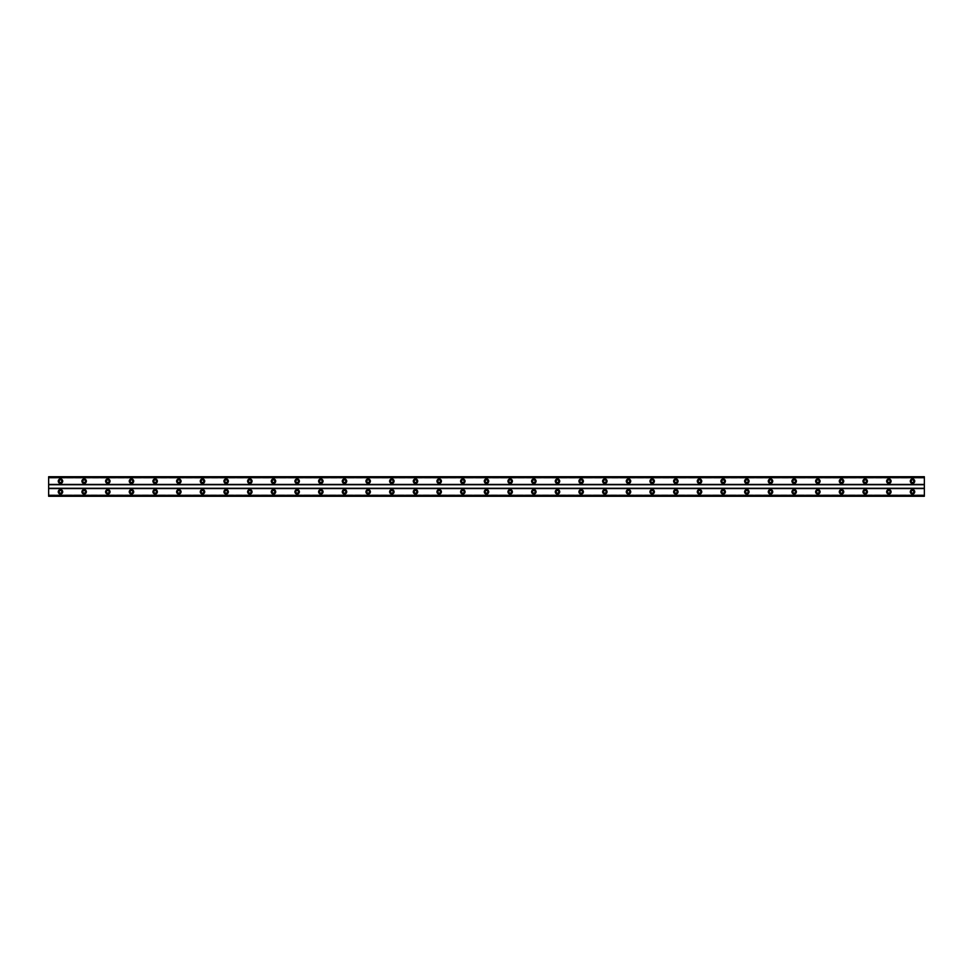 <?xml version="1.0" encoding="UTF-8"?>
<svg xmlns="http://www.w3.org/2000/svg" width="973" height="973" viewBox="0 0 973 973"><rect width="100%" height="100%" fill="white"/><g stroke="black" fill="none" stroke-linecap="round" stroke-linejoin="round"><path stroke-width="0.73" stroke-dasharray="4.87 3.65" d="M60.484 493.153A1.326 1.326 0 0 1 59.158 491.827A1.326 1.326 0 0 1 60.484 490.489A1.326 1.326 0 0 1 61.81 491.827A1.326 1.326 0 0 1 60.484 493.153M912.516 493.153A1.326 1.326 0 0 1 911.19 491.827A1.326 1.326 0 0 1 912.516 490.489A1.326 1.326 0 0 1 913.842 491.827A1.326 1.326 0 0 1 912.516 493.153M888.848 493.153A1.326 1.326 0 0 1 887.522 491.827A1.326 1.326 0 0 1 888.848 490.489A1.326 1.326 0 0 1 890.186 491.827A1.326 1.326 0 0 1 888.848 493.153M865.179 493.153A1.326 1.326 0 0 1 863.854 491.827A1.326 1.326 0 0 1 865.179 490.489A1.326 1.326 0 0 1 866.517 491.827A1.326 1.326 0 0 1 865.179 493.153M841.511 493.153A1.326 1.326 0 0 1 840.185 491.827A1.326 1.326 0 0 1 841.511 490.489A1.326 1.326 0 0 1 842.849 491.827A1.326 1.326 0 0 1 841.511 493.153M817.843 493.153A1.326 1.326 0 0 1 816.517 491.827A1.326 1.326 0 0 1 817.843 490.489A1.326 1.326 0 0 1 819.181 491.827A1.326 1.326 0 0 1 817.843 493.153M794.175 493.153A1.326 1.326 0 0 1 792.849 491.827A1.326 1.326 0 0 1 794.175 490.489A1.326 1.326 0 0 1 795.513 491.827A1.326 1.326 0 0 1 794.175 493.153M770.507 493.153A1.326 1.326 0 0 1 769.181 491.827A1.326 1.326 0 0 1 770.507 490.489A1.326 1.326 0 0 1 771.844 491.827A1.326 1.326 0 0 1 770.507 493.153M746.838 493.153A1.326 1.326 0 0 1 745.513 491.827A1.326 1.326 0 0 1 746.838 490.489A1.326 1.326 0 0 1 748.176 491.827A1.326 1.326 0 0 1 746.838 493.153M723.17 493.153A1.326 1.326 0 0 1 721.844 491.827A1.326 1.326 0 0 1 723.17 490.489A1.326 1.326 0 0 1 724.508 491.827A1.326 1.326 0 0 1 723.17 493.153M699.514 493.153A1.326 1.326 0 0 1 698.176 491.827A1.326 1.326 0 0 1 699.514 490.489A1.326 1.326 0 0 1 700.84 491.827A1.326 1.326 0 0 1 699.514 493.153M675.846 493.153A1.326 1.326 0 0 1 674.508 491.827A1.326 1.326 0 0 1 675.846 490.489A1.326 1.326 0 0 1 677.172 491.827A1.326 1.326 0 0 1 675.846 493.153M652.178 493.153A1.326 1.326 0 0 1 650.84 491.827A1.326 1.326 0 0 1 652.178 490.489A1.326 1.326 0 0 1 653.503 491.827A1.326 1.326 0 0 1 652.178 493.153M628.509 493.153A1.326 1.326 0 0 1 627.171 491.827A1.326 1.326 0 0 1 628.509 490.489A1.326 1.326 0 0 1 629.835 491.827A1.326 1.326 0 0 1 628.509 493.153M604.841 493.153A1.326 1.326 0 0 1 603.503 491.827A1.326 1.326 0 0 1 604.841 490.489A1.326 1.326 0 0 1 606.167 491.827A1.326 1.326 0 0 1 604.841 493.153M581.173 493.153A1.326 1.326 0 0 1 579.835 491.827A1.326 1.326 0 0 1 581.173 490.489A1.326 1.326 0 0 1 582.499 491.827A1.326 1.326 0 0 1 581.173 493.153M557.505 493.153A1.326 1.326 0 0 1 556.167 491.827A1.326 1.326 0 0 1 557.505 490.489A1.326 1.326 0 0 1 558.83 491.827A1.326 1.326 0 0 1 557.505 493.153M533.836 493.153A1.326 1.326 0 0 1 532.499 491.827A1.326 1.326 0 0 1 533.836 490.489A1.326 1.326 0 0 1 535.162 491.827A1.326 1.326 0 0 1 533.836 493.153M510.168 493.153A1.326 1.326 0 0 1 508.83 491.827A1.326 1.326 0 0 1 510.168 490.489A1.326 1.326 0 0 1 511.494 491.827A1.326 1.326 0 0 1 510.168 493.153M486.5 493.153A1.326 1.326 0 0 1 485.174 491.827A1.326 1.326 0 0 1 486.5 490.489A1.326 1.326 0 0 1 487.826 491.827A1.326 1.326 0 0 1 486.5 493.153M462.832 493.153A1.326 1.326 0 0 1 461.506 491.827A1.326 1.326 0 0 1 462.832 490.489A1.326 1.326 0 0 1 464.17 491.827A1.326 1.326 0 0 1 462.832 493.153M439.164 493.153A1.326 1.326 0 0 1 437.838 491.827A1.326 1.326 0 0 1 439.164 490.489A1.326 1.326 0 0 1 440.501 491.827A1.326 1.326 0 0 1 439.164 493.153M415.495 493.153A1.326 1.326 0 0 1 414.17 491.827A1.326 1.326 0 0 1 415.495 490.489A1.326 1.326 0 0 1 416.833 491.827A1.326 1.326 0 0 1 415.495 493.153M391.827 493.153A1.326 1.326 0 0 1 390.501 491.827A1.326 1.326 0 0 1 391.827 490.489A1.326 1.326 0 0 1 393.165 491.827A1.326 1.326 0 0 1 391.827 493.153M368.159 493.153A1.326 1.326 0 0 1 366.833 491.827A1.326 1.326 0 0 1 368.159 490.489A1.326 1.326 0 0 1 369.497 491.827A1.326 1.326 0 0 1 368.159 493.153M344.491 493.153A1.326 1.326 0 0 1 343.165 491.827A1.326 1.326 0 0 1 344.491 490.489A1.326 1.326 0 0 1 345.829 491.827A1.326 1.326 0 0 1 344.491 493.153M320.822 493.153A1.326 1.326 0 0 1 319.497 491.827A1.326 1.326 0 0 1 320.822 490.489A1.326 1.326 0 0 1 322.16 491.827A1.326 1.326 0 0 1 320.822 493.153M297.154 493.153A1.326 1.326 0 0 1 295.828 491.827A1.326 1.326 0 0 1 297.154 490.489A1.326 1.326 0 0 1 298.492 491.827A1.326 1.326 0 0 1 297.154 493.153M273.486 493.153A1.326 1.326 0 0 1 272.16 491.827A1.326 1.326 0 0 1 273.486 490.489A1.326 1.326 0 0 1 274.824 491.827A1.326 1.326 0 0 1 273.486 493.153M249.83 493.153A1.326 1.326 0 0 1 248.492 491.827A1.326 1.326 0 0 1 249.83 490.489A1.326 1.326 0 0 1 251.156 491.827A1.326 1.326 0 0 1 249.83 493.153M226.162 493.153A1.326 1.326 0 0 1 224.824 491.827A1.326 1.326 0 0 1 226.162 490.489A1.326 1.326 0 0 1 227.487 491.827A1.326 1.326 0 0 1 226.162 493.153M202.493 493.153A1.326 1.326 0 0 1 201.156 491.827A1.326 1.326 0 0 1 202.493 490.489A1.326 1.326 0 0 1 203.819 491.827A1.326 1.326 0 0 1 202.493 493.153M178.825 493.153A1.326 1.326 0 0 1 177.487 491.827A1.326 1.326 0 0 1 178.825 490.489A1.326 1.326 0 0 1 180.151 491.827A1.326 1.326 0 0 1 178.825 493.153M155.157 493.153A1.326 1.326 0 0 1 153.819 491.827A1.326 1.326 0 0 1 155.157 490.489A1.326 1.326 0 0 1 156.483 491.827A1.326 1.326 0 0 1 155.157 493.153M131.489 493.153A1.326 1.326 0 0 1 130.151 491.827A1.326 1.326 0 0 1 131.489 490.489A1.326 1.326 0 0 1 132.815 491.827A1.326 1.326 0 0 1 131.489 493.153M107.821 493.153A1.326 1.326 0 0 1 106.483 491.827A1.326 1.326 0 0 1 107.821 490.489A1.326 1.326 0 0 1 109.146 491.827A1.326 1.326 0 0 1 107.821 493.153M84.152 493.153A1.326 1.326 0 0 1 82.814 491.827A1.326 1.326 0 0 1 84.152 490.489A1.326 1.326 0 0 1 85.478 491.827A1.326 1.326 0 0 1 84.152 493.153M60.484 489.601A2.214 2.214 0 0 0 58.271 491.827A2.214 2.214 0 0 0 60.484 494.041A2.214 2.214 0 0 0 62.698 491.827A2.214 2.214 0 0 0 60.484 489.601M912.516 489.601A2.214 2.214 0 0 0 910.302 491.827A2.214 2.214 0 0 0 912.516 494.041A2.214 2.214 0 0 0 914.729 491.827A2.214 2.214 0 0 0 912.516 489.601M888.848 489.601A2.214 2.214 0 0 0 886.634 491.827A2.214 2.214 0 0 0 888.848 494.041A2.214 2.214 0 0 0 891.073 491.827A2.214 2.214 0 0 0 888.848 489.601M865.179 489.601A2.214 2.214 0 0 0 862.966 491.827A2.214 2.214 0 0 0 865.179 494.041A2.214 2.214 0 0 0 867.405 491.827A2.214 2.214 0 0 0 865.179 489.601M841.511 489.601A2.214 2.214 0 0 0 839.298 491.827A2.214 2.214 0 0 0 841.511 494.041A2.214 2.214 0 0 0 843.737 491.827A2.214 2.214 0 0 0 841.511 489.601M817.843 489.601A2.214 2.214 0 0 0 815.629 491.827A2.214 2.214 0 0 0 817.843 494.041A2.214 2.214 0 0 0 820.069 491.827A2.214 2.214 0 0 0 817.843 489.601M794.175 489.601A2.214 2.214 0 0 0 791.961 491.827A2.214 2.214 0 0 0 794.175 494.041A2.214 2.214 0 0 0 796.4 491.827A2.214 2.214 0 0 0 794.175 489.601M770.507 489.601A2.214 2.214 0 0 0 768.293 491.827A2.214 2.214 0 0 0 770.507 494.041A2.214 2.214 0 0 0 772.732 491.827A2.214 2.214 0 0 0 770.507 489.601M746.838 489.601A2.214 2.214 0 0 0 744.625 491.827A2.214 2.214 0 0 0 746.838 494.041A2.214 2.214 0 0 0 749.064 491.827A2.214 2.214 0 0 0 746.838 489.601M723.17 489.601A2.214 2.214 0 0 0 720.957 491.827A2.214 2.214 0 0 0 723.17 494.041A2.214 2.214 0 0 0 725.396 491.827A2.214 2.214 0 0 0 723.17 489.601M699.514 489.601A2.214 2.214 0 0 0 697.288 491.827A2.214 2.214 0 0 0 699.514 494.041A2.214 2.214 0 0 0 701.728 491.827A2.214 2.214 0 0 0 699.514 489.601M675.846 489.601A2.214 2.214 0 0 0 673.62 491.827A2.214 2.214 0 0 0 675.846 494.041A2.214 2.214 0 0 0 678.059 491.827A2.214 2.214 0 0 0 675.846 489.601M652.178 489.601A2.214 2.214 0 0 0 649.952 491.827A2.214 2.214 0 0 0 652.178 494.041A2.214 2.214 0 0 0 654.391 491.827A2.214 2.214 0 0 0 652.178 489.601M628.509 489.601A2.214 2.214 0 0 0 626.284 491.827A2.214 2.214 0 0 0 628.509 494.041A2.214 2.214 0 0 0 630.723 491.827A2.214 2.214 0 0 0 628.509 489.601M604.841 489.601A2.214 2.214 0 0 0 602.615 491.827A2.214 2.214 0 0 0 604.841 494.041A2.214 2.214 0 0 0 607.055 491.827A2.214 2.214 0 0 0 604.841 489.601M581.173 489.601A2.214 2.214 0 0 0 578.947 491.827A2.214 2.214 0 0 0 581.173 494.041A2.214 2.214 0 0 0 583.386 491.827A2.214 2.214 0 0 0 581.173 489.601M557.505 489.601A2.214 2.214 0 0 0 555.279 491.827A2.214 2.214 0 0 0 557.505 494.041A2.214 2.214 0 0 0 559.718 491.827A2.214 2.214 0 0 0 557.505 489.601M533.836 489.601A2.214 2.214 0 0 0 531.611 491.827A2.214 2.214 0 0 0 533.836 494.041A2.214 2.214 0 0 0 536.05 491.827A2.214 2.214 0 0 0 533.836 489.601M510.168 489.601A2.214 2.214 0 0 0 507.955 491.827A2.214 2.214 0 0 0 510.168 494.041A2.214 2.214 0 0 0 512.382 491.827A2.214 2.214 0 0 0 510.168 489.601M486.5 489.601A2.214 2.214 0 0 0 484.286 491.827A2.214 2.214 0 0 0 486.5 494.041A2.214 2.214 0 0 0 488.714 491.827A2.214 2.214 0 0 0 486.5 489.601M462.832 489.601A2.214 2.214 0 0 0 460.618 491.827A2.214 2.214 0 0 0 462.832 494.041A2.214 2.214 0 0 0 465.045 491.827A2.214 2.214 0 0 0 462.832 489.601M439.164 489.601A2.214 2.214 0 0 0 436.95 491.827A2.214 2.214 0 0 0 439.164 494.041A2.214 2.214 0 0 0 441.389 491.827A2.214 2.214 0 0 0 439.164 489.601M415.495 489.601A2.214 2.214 0 0 0 413.282 491.827A2.214 2.214 0 0 0 415.495 494.041A2.214 2.214 0 0 0 417.721 491.827A2.214 2.214 0 0 0 415.495 489.601M391.827 489.601A2.214 2.214 0 0 0 389.614 491.827A2.214 2.214 0 0 0 391.827 494.041A2.214 2.214 0 0 0 394.053 491.827A2.214 2.214 0 0 0 391.827 489.601M368.159 489.601A2.214 2.214 0 0 0 365.945 491.827A2.214 2.214 0 0 0 368.159 494.041A2.214 2.214 0 0 0 370.385 491.827A2.214 2.214 0 0 0 368.159 489.601M344.491 489.601A2.214 2.214 0 0 0 342.277 491.827A2.214 2.214 0 0 0 344.491 494.041A2.214 2.214 0 0 0 346.716 491.827A2.214 2.214 0 0 0 344.491 489.601M320.822 489.601A2.214 2.214 0 0 0 318.609 491.827A2.214 2.214 0 0 0 320.822 494.041A2.214 2.214 0 0 0 323.048 491.827A2.214 2.214 0 0 0 320.822 489.601M297.154 489.601A2.214 2.214 0 0 0 294.941 491.827A2.214 2.214 0 0 0 297.154 494.041A2.214 2.214 0 0 0 299.38 491.827A2.214 2.214 0 0 0 297.154 489.601M273.486 489.601A2.214 2.214 0 0 0 271.272 491.827A2.214 2.214 0 0 0 273.486 494.041A2.214 2.214 0 0 0 275.712 491.827A2.214 2.214 0 0 0 273.486 489.601M249.83 489.601A2.214 2.214 0 0 0 247.604 491.827A2.214 2.214 0 0 0 249.83 494.041A2.214 2.214 0 0 0 252.043 491.827A2.214 2.214 0 0 0 249.83 489.601M226.162 489.601A2.214 2.214 0 0 0 223.936 491.827A2.214 2.214 0 0 0 226.162 494.041A2.214 2.214 0 0 0 228.375 491.827A2.214 2.214 0 0 0 226.162 489.601M202.493 489.601A2.214 2.214 0 0 0 200.268 491.827A2.214 2.214 0 0 0 202.493 494.041A2.214 2.214 0 0 0 204.707 491.827A2.214 2.214 0 0 0 202.493 489.601M178.825 489.601A2.214 2.214 0 0 0 176.6 491.827A2.214 2.214 0 0 0 178.825 494.041A2.214 2.214 0 0 0 181.039 491.827A2.214 2.214 0 0 0 178.825 489.601M155.157 489.601A2.214 2.214 0 0 0 152.931 491.827A2.214 2.214 0 0 0 155.157 494.041A2.214 2.214 0 0 0 157.371 491.827A2.214 2.214 0 0 0 155.157 489.601M131.489 489.601A2.214 2.214 0 0 0 129.263 491.827A2.214 2.214 0 0 0 131.489 494.041A2.214 2.214 0 0 0 133.702 491.827A2.214 2.214 0 0 0 131.489 489.601M107.821 489.601A2.214 2.214 0 0 0 105.595 491.827A2.214 2.214 0 0 0 107.821 494.041A2.214 2.214 0 0 0 110.034 491.827A2.214 2.214 0 0 0 107.821 489.601M84.152 489.601A2.214 2.214 0 0 0 81.927 491.827A2.214 2.214 0 0 0 84.152 494.041A2.214 2.214 0 0 0 86.366 491.827A2.214 2.214 0 0 0 84.152 489.601M60.484 478.959A2.214 2.214 0 0 0 58.271 481.173A2.214 2.214 0 0 0 60.484 483.399A2.214 2.214 0 0 0 62.698 481.173A2.214 2.214 0 0 0 60.484 478.959M912.516 478.959A2.214 2.214 0 0 0 910.302 481.173A2.214 2.214 0 0 0 912.516 483.399A2.214 2.214 0 0 0 914.729 481.173A2.214 2.214 0 0 0 912.516 478.959M888.848 478.959A2.214 2.214 0 0 0 886.634 481.173A2.214 2.214 0 0 0 888.848 483.399A2.214 2.214 0 0 0 891.073 481.173A2.214 2.214 0 0 0 888.848 478.959M865.179 478.959A2.214 2.214 0 0 0 862.966 481.173A2.214 2.214 0 0 0 865.179 483.399A2.214 2.214 0 0 0 867.405 481.173A2.214 2.214 0 0 0 865.179 478.959M841.511 478.959A2.214 2.214 0 0 0 839.298 481.173A2.214 2.214 0 0 0 841.511 483.399A2.214 2.214 0 0 0 843.737 481.173A2.214 2.214 0 0 0 841.511 478.959M817.843 478.959A2.214 2.214 0 0 0 815.629 481.173A2.214 2.214 0 0 0 817.843 483.399A2.214 2.214 0 0 0 820.069 481.173A2.214 2.214 0 0 0 817.843 478.959M794.175 478.959A2.214 2.214 0 0 0 791.961 481.173A2.214 2.214 0 0 0 794.175 483.399A2.214 2.214 0 0 0 796.4 481.173A2.214 2.214 0 0 0 794.175 478.959M770.507 478.959A2.214 2.214 0 0 0 768.293 481.173A2.214 2.214 0 0 0 770.507 483.399A2.214 2.214 0 0 0 772.732 481.173A2.214 2.214 0 0 0 770.507 478.959M746.838 478.959A2.214 2.214 0 0 0 744.625 481.173A2.214 2.214 0 0 0 746.838 483.399A2.214 2.214 0 0 0 749.064 481.173A2.214 2.214 0 0 0 746.838 478.959M723.17 478.959A2.214 2.214 0 0 0 720.957 481.173A2.214 2.214 0 0 0 723.17 483.399A2.214 2.214 0 0 0 725.396 481.173A2.214 2.214 0 0 0 723.17 478.959M699.514 478.959A2.214 2.214 0 0 0 697.288 481.173A2.214 2.214 0 0 0 699.514 483.399A2.214 2.214 0 0 0 701.728 481.173A2.214 2.214 0 0 0 699.514 478.959M675.846 478.959A2.214 2.214 0 0 0 673.62 481.173A2.214 2.214 0 0 0 675.846 483.399A2.214 2.214 0 0 0 678.059 481.173A2.214 2.214 0 0 0 675.846 478.959M652.178 478.959A2.214 2.214 0 0 0 649.952 481.173A2.214 2.214 0 0 0 652.178 483.399A2.214 2.214 0 0 0 654.391 481.173A2.214 2.214 0 0 0 652.178 478.959M628.509 478.959A2.214 2.214 0 0 0 626.284 481.173A2.214 2.214 0 0 0 628.509 483.399A2.214 2.214 0 0 0 630.723 481.173A2.214 2.214 0 0 0 628.509 478.959M604.841 478.959A2.214 2.214 0 0 0 602.615 481.173A2.214 2.214 0 0 0 604.841 483.399A2.214 2.214 0 0 0 607.055 481.173A2.214 2.214 0 0 0 604.841 478.959M581.173 478.959A2.214 2.214 0 0 0 578.947 481.173A2.214 2.214 0 0 0 581.173 483.399A2.214 2.214 0 0 0 583.386 481.173A2.214 2.214 0 0 0 581.173 478.959M557.505 478.959A2.214 2.214 0 0 0 555.279 481.173A2.214 2.214 0 0 0 557.505 483.399A2.214 2.214 0 0 0 559.718 481.173A2.214 2.214 0 0 0 557.505 478.959M533.836 478.959A2.214 2.214 0 0 0 531.611 481.173A2.214 2.214 0 0 0 533.836 483.399A2.214 2.214 0 0 0 536.05 481.173A2.214 2.214 0 0 0 533.836 478.959M510.168 478.959A2.214 2.214 0 0 0 507.955 481.173A2.214 2.214 0 0 0 510.168 483.399A2.214 2.214 0 0 0 512.382 481.173A2.214 2.214 0 0 0 510.168 478.959M486.5 478.959A2.214 2.214 0 0 0 484.286 481.173A2.214 2.214 0 0 0 486.5 483.399A2.214 2.214 0 0 0 488.714 481.173A2.214 2.214 0 0 0 486.5 478.959M462.832 478.959A2.214 2.214 0 0 0 460.618 481.173A2.214 2.214 0 0 0 462.832 483.399A2.214 2.214 0 0 0 465.045 481.173A2.214 2.214 0 0 0 462.832 478.959M439.164 478.959A2.214 2.214 0 0 0 436.95 481.173A2.214 2.214 0 0 0 439.164 483.399A2.214 2.214 0 0 0 441.389 481.173A2.214 2.214 0 0 0 439.164 478.959M415.495 478.959A2.214 2.214 0 0 0 413.282 481.173A2.214 2.214 0 0 0 415.495 483.399A2.214 2.214 0 0 0 417.721 481.173A2.214 2.214 0 0 0 415.495 478.959M391.827 478.959A2.214 2.214 0 0 0 389.614 481.173A2.214 2.214 0 0 0 391.827 483.399A2.214 2.214 0 0 0 394.053 481.173A2.214 2.214 0 0 0 391.827 478.959M368.159 478.959A2.214 2.214 0 0 0 365.945 481.173A2.214 2.214 0 0 0 368.159 483.399A2.214 2.214 0 0 0 370.385 481.173A2.214 2.214 0 0 0 368.159 478.959M344.491 478.959A2.214 2.214 0 0 0 342.277 481.173A2.214 2.214 0 0 0 344.491 483.399A2.214 2.214 0 0 0 346.716 481.173A2.214 2.214 0 0 0 344.491 478.959M320.822 478.959A2.214 2.214 0 0 0 318.609 481.173A2.214 2.214 0 0 0 320.822 483.399A2.214 2.214 0 0 0 323.048 481.173A2.214 2.214 0 0 0 320.822 478.959M297.154 478.959A2.214 2.214 0 0 0 294.941 481.173A2.214 2.214 0 0 0 297.154 483.399A2.214 2.214 0 0 0 299.38 481.173A2.214 2.214 0 0 0 297.154 478.959M273.486 478.959A2.214 2.214 0 0 0 271.272 481.173A2.214 2.214 0 0 0 273.486 483.399A2.214 2.214 0 0 0 275.712 481.173A2.214 2.214 0 0 0 273.486 478.959M249.83 478.959A2.214 2.214 0 0 0 247.604 481.173A2.214 2.214 0 0 0 249.83 483.399A2.214 2.214 0 0 0 252.043 481.173A2.214 2.214 0 0 0 249.83 478.959M226.162 478.959A2.214 2.214 0 0 0 223.936 481.173A2.214 2.214 0 0 0 226.162 483.399A2.214 2.214 0 0 0 228.375 481.173A2.214 2.214 0 0 0 226.162 478.959M202.493 478.959A2.214 2.214 0 0 0 200.268 481.173A2.214 2.214 0 0 0 202.493 483.399A2.214 2.214 0 0 0 204.707 481.173A2.214 2.214 0 0 0 202.493 478.959M178.825 478.959A2.214 2.214 0 0 0 176.6 481.173A2.214 2.214 0 0 0 178.825 483.399A2.214 2.214 0 0 0 181.039 481.173A2.214 2.214 0 0 0 178.825 478.959M155.157 478.959A2.214 2.214 0 0 0 152.931 481.173A2.214 2.214 0 0 0 155.157 483.399A2.214 2.214 0 0 0 157.371 481.173A2.214 2.214 0 0 0 155.157 478.959M131.489 478.959A2.214 2.214 0 0 0 129.263 481.173A2.214 2.214 0 0 0 131.489 483.399A2.214 2.214 0 0 0 133.702 481.173A2.214 2.214 0 0 0 131.489 478.959M107.821 478.959A2.214 2.214 0 0 0 105.595 481.173A2.214 2.214 0 0 0 107.821 483.399A2.214 2.214 0 0 0 110.034 481.173A2.214 2.214 0 0 0 107.821 478.959M84.152 478.959A2.214 2.214 0 0 0 81.927 481.173A2.214 2.214 0 0 0 84.152 483.399A2.214 2.214 0 0 0 86.366 481.173A2.214 2.214 0 0 0 84.152 478.959M60.484 482.511A1.326 1.326 0 0 1 59.158 481.173A1.326 1.326 0 0 1 60.484 479.847A1.326 1.326 0 0 1 61.81 481.173A1.326 1.326 0 0 1 60.484 482.511M912.516 482.511A1.326 1.326 0 0 1 911.19 481.173A1.326 1.326 0 0 1 912.516 479.847A1.326 1.326 0 0 1 913.842 481.173A1.326 1.326 0 0 1 912.516 482.511M888.848 482.511A1.326 1.326 0 0 1 887.522 481.173A1.326 1.326 0 0 1 888.848 479.847A1.326 1.326 0 0 1 890.186 481.173A1.326 1.326 0 0 1 888.848 482.511M865.179 482.511A1.326 1.326 0 0 1 863.854 481.173A1.326 1.326 0 0 1 865.179 479.847A1.326 1.326 0 0 1 866.517 481.173A1.326 1.326 0 0 1 865.179 482.511M841.511 482.511A1.326 1.326 0 0 1 840.185 481.173A1.326 1.326 0 0 1 841.511 479.847A1.326 1.326 0 0 1 842.849 481.173A1.326 1.326 0 0 1 841.511 482.511M817.843 482.511A1.326 1.326 0 0 1 816.517 481.173A1.326 1.326 0 0 1 817.843 479.847A1.326 1.326 0 0 1 819.181 481.173A1.326 1.326 0 0 1 817.843 482.511M794.175 482.511A1.326 1.326 0 0 1 792.849 481.173A1.326 1.326 0 0 1 794.175 479.847A1.326 1.326 0 0 1 795.513 481.173A1.326 1.326 0 0 1 794.175 482.511M770.507 482.511A1.326 1.326 0 0 1 769.181 481.173A1.326 1.326 0 0 1 770.507 479.847A1.326 1.326 0 0 1 771.844 481.173A1.326 1.326 0 0 1 770.507 482.511M746.838 482.511A1.326 1.326 0 0 1 745.513 481.173A1.326 1.326 0 0 1 746.838 479.847A1.326 1.326 0 0 1 748.176 481.173A1.326 1.326 0 0 1 746.838 482.511M723.17 482.511A1.326 1.326 0 0 1 721.844 481.173A1.326 1.326 0 0 1 723.17 479.847A1.326 1.326 0 0 1 724.508 481.173A1.326 1.326 0 0 1 723.17 482.511M699.514 482.511A1.326 1.326 0 0 1 698.176 481.173A1.326 1.326 0 0 1 699.514 479.847A1.326 1.326 0 0 1 700.84 481.173A1.326 1.326 0 0 1 699.514 482.511M675.846 482.511A1.326 1.326 0 0 1 674.508 481.173A1.326 1.326 0 0 1 675.846 479.847A1.326 1.326 0 0 1 677.172 481.173A1.326 1.326 0 0 1 675.846 482.511M652.178 482.511A1.326 1.326 0 0 1 650.84 481.173A1.326 1.326 0 0 1 652.178 479.847A1.326 1.326 0 0 1 653.503 481.173A1.326 1.326 0 0 1 652.178 482.511M628.509 482.511A1.326 1.326 0 0 1 627.171 481.173A1.326 1.326 0 0 1 628.509 479.847A1.326 1.326 0 0 1 629.835 481.173A1.326 1.326 0 0 1 628.509 482.511M604.841 482.511A1.326 1.326 0 0 1 603.503 481.173A1.326 1.326 0 0 1 604.841 479.847A1.326 1.326 0 0 1 606.167 481.173A1.326 1.326 0 0 1 604.841 482.511M581.173 482.511A1.326 1.326 0 0 1 579.835 481.173A1.326 1.326 0 0 1 581.173 479.847A1.326 1.326 0 0 1 582.499 481.173A1.326 1.326 0 0 1 581.173 482.511M557.505 482.511A1.326 1.326 0 0 1 556.167 481.173A1.326 1.326 0 0 1 557.505 479.847A1.326 1.326 0 0 1 558.83 481.173A1.326 1.326 0 0 1 557.505 482.511M533.836 482.511A1.326 1.326 0 0 1 532.499 481.173A1.326 1.326 0 0 1 533.836 479.847A1.326 1.326 0 0 1 535.162 481.173A1.326 1.326 0 0 1 533.836 482.511M510.168 482.511A1.326 1.326 0 0 1 508.83 481.173A1.326 1.326 0 0 1 510.168 479.847A1.326 1.326 0 0 1 511.494 481.173A1.326 1.326 0 0 1 510.168 482.511M486.5 482.511A1.326 1.326 0 0 1 485.174 481.173A1.326 1.326 0 0 1 486.5 479.847A1.326 1.326 0 0 1 487.826 481.173A1.326 1.326 0 0 1 486.5 482.511M462.832 482.511A1.326 1.326 0 0 1 461.506 481.173A1.326 1.326 0 0 1 462.832 479.847A1.326 1.326 0 0 1 464.17 481.173A1.326 1.326 0 0 1 462.832 482.511M439.164 482.511A1.326 1.326 0 0 1 437.838 481.173A1.326 1.326 0 0 1 439.164 479.847A1.326 1.326 0 0 1 440.501 481.173A1.326 1.326 0 0 1 439.164 482.511M415.495 482.511A1.326 1.326 0 0 1 414.17 481.173A1.326 1.326 0 0 1 415.495 479.847A1.326 1.326 0 0 1 416.833 481.173A1.326 1.326 0 0 1 415.495 482.511M391.827 482.511A1.326 1.326 0 0 1 390.501 481.173A1.326 1.326 0 0 1 391.827 479.847A1.326 1.326 0 0 1 393.165 481.173A1.326 1.326 0 0 1 391.827 482.511M368.159 482.511A1.326 1.326 0 0 1 366.833 481.173A1.326 1.326 0 0 1 368.159 479.847A1.326 1.326 0 0 1 369.497 481.173A1.326 1.326 0 0 1 368.159 482.511M344.491 482.511A1.326 1.326 0 0 1 343.165 481.173A1.326 1.326 0 0 1 344.491 479.847A1.326 1.326 0 0 1 345.829 481.173A1.326 1.326 0 0 1 344.491 482.511M320.822 482.511A1.326 1.326 0 0 1 319.497 481.173A1.326 1.326 0 0 1 320.822 479.847A1.326 1.326 0 0 1 322.16 481.173A1.326 1.326 0 0 1 320.822 482.511M297.154 482.511A1.326 1.326 0 0 1 295.828 481.173A1.326 1.326 0 0 1 297.154 479.847A1.326 1.326 0 0 1 298.492 481.173A1.326 1.326 0 0 1 297.154 482.511M273.486 482.511A1.326 1.326 0 0 1 272.16 481.173A1.326 1.326 0 0 1 273.486 479.847A1.326 1.326 0 0 1 274.824 481.173A1.326 1.326 0 0 1 273.486 482.511M249.83 482.511A1.326 1.326 0 0 1 248.492 481.173A1.326 1.326 0 0 1 249.83 479.847A1.326 1.326 0 0 1 251.156 481.173A1.326 1.326 0 0 1 249.83 482.511M226.162 482.511A1.326 1.326 0 0 1 224.824 481.173A1.326 1.326 0 0 1 226.162 479.847A1.326 1.326 0 0 1 227.487 481.173A1.326 1.326 0 0 1 226.162 482.511M202.493 482.511A1.326 1.326 0 0 1 201.156 481.173A1.326 1.326 0 0 1 202.493 479.847A1.326 1.326 0 0 1 203.819 481.173A1.326 1.326 0 0 1 202.493 482.511M178.825 482.511A1.326 1.326 0 0 1 177.487 481.173A1.326 1.326 0 0 1 178.825 479.847A1.326 1.326 0 0 1 180.151 481.173A1.326 1.326 0 0 1 178.825 482.511M155.157 482.511A1.326 1.326 0 0 1 153.819 481.173A1.326 1.326 0 0 1 155.157 479.847A1.326 1.326 0 0 1 156.483 481.173A1.326 1.326 0 0 1 155.157 482.511M131.489 482.511A1.326 1.326 0 0 1 130.151 481.173A1.326 1.326 0 0 1 131.489 479.847A1.326 1.326 0 0 1 132.815 481.173A1.326 1.326 0 0 1 131.489 482.511M107.821 482.511A1.326 1.326 0 0 1 106.483 481.173A1.326 1.326 0 0 1 107.821 479.847A1.326 1.326 0 0 1 109.146 481.173A1.326 1.326 0 0 1 107.821 482.511M84.152 482.511A1.326 1.326 0 0 1 82.814 481.173A1.326 1.326 0 0 1 84.152 479.847A1.326 1.326 0 0 1 85.478 481.173A1.326 1.326 0 0 1 84.152 482.511M924.35 488.568L48.65 488.568L48.65 495.962L924.35 495.962L924.35 488.276L48.65 488.276L48.65 476.734L48.65 478.011L924.35 478.011L924.35 476.734L924.35 478.011L48.65 478.011L48.65 476.734L924.35 476.734L48.65 477.038M924.35 495.962L48.65 496.266L924.35 496.266L924.35 494.989L924.35 496.266L48.65 496.266L48.65 494.989L48.65 495.962M924.35 488.276L924.35 477.038M924.35 477.257L48.65 477.257M48.65 484.432L924.35 484.432M924.35 484.724L48.65 484.724M48.65 494.989L924.35 494.989L48.65 494.989M48.65 495.744L924.35 495.744M924.35 476.831L48.65 476.831M48.65 496.169L924.35 496.169"/><path stroke-width="1.46" d="M60.484 493.153A1.326 1.326 0 0 1 59.158 491.827A1.326 1.326 0 0 1 60.484 490.489A1.326 1.326 0 0 1 61.81 491.827A1.326 1.326 0 0 1 60.484 493.153M912.516 493.153A1.326 1.326 0 0 1 911.19 491.827A1.326 1.326 0 0 1 912.516 490.489A1.326 1.326 0 0 1 913.842 491.827A1.326 1.326 0 0 1 912.516 493.153M888.848 493.153A1.326 1.326 0 0 1 887.522 491.827A1.326 1.326 0 0 1 888.848 490.489A1.326 1.326 0 0 1 890.186 491.827A1.326 1.326 0 0 1 888.848 493.153M865.179 493.153A1.326 1.326 0 0 1 863.854 491.827A1.326 1.326 0 0 1 865.179 490.489A1.326 1.326 0 0 1 866.517 491.827A1.326 1.326 0 0 1 865.179 493.153M841.511 493.153A1.326 1.326 0 0 1 840.185 491.827A1.326 1.326 0 0 1 841.511 490.489A1.326 1.326 0 0 1 842.849 491.827A1.326 1.326 0 0 1 841.511 493.153M817.843 493.153A1.326 1.326 0 0 1 816.517 491.827A1.326 1.326 0 0 1 817.843 490.489A1.326 1.326 0 0 1 819.181 491.827A1.326 1.326 0 0 1 817.843 493.153M794.175 493.153A1.326 1.326 0 0 1 792.849 491.827A1.326 1.326 0 0 1 794.175 490.489A1.326 1.326 0 0 1 795.513 491.827A1.326 1.326 0 0 1 794.175 493.153M770.507 493.153A1.326 1.326 0 0 1 769.181 491.827A1.326 1.326 0 0 1 770.507 490.489A1.326 1.326 0 0 1 771.844 491.827A1.326 1.326 0 0 1 770.507 493.153M746.838 493.153A1.326 1.326 0 0 1 745.513 491.827A1.326 1.326 0 0 1 746.838 490.489A1.326 1.326 0 0 1 748.176 491.827A1.326 1.326 0 0 1 746.838 493.153M723.17 493.153A1.326 1.326 0 0 1 721.844 491.827A1.326 1.326 0 0 1 723.17 490.489A1.326 1.326 0 0 1 724.508 491.827A1.326 1.326 0 0 1 723.17 493.153M699.514 493.153A1.326 1.326 0 0 1 698.176 491.827A1.326 1.326 0 0 1 699.514 490.489A1.326 1.326 0 0 1 700.84 491.827A1.326 1.326 0 0 1 699.514 493.153M675.846 493.153A1.326 1.326 0 0 1 674.508 491.827A1.326 1.326 0 0 1 675.846 490.489A1.326 1.326 0 0 1 677.172 491.827A1.326 1.326 0 0 1 675.846 493.153M652.178 493.153A1.326 1.326 0 0 1 650.84 491.827A1.326 1.326 0 0 1 652.178 490.489A1.326 1.326 0 0 1 653.503 491.827A1.326 1.326 0 0 1 652.178 493.153M628.509 493.153A1.326 1.326 0 0 1 627.171 491.827A1.326 1.326 0 0 1 628.509 490.489A1.326 1.326 0 0 1 629.835 491.827A1.326 1.326 0 0 1 628.509 493.153M604.841 493.153A1.326 1.326 0 0 1 603.503 491.827A1.326 1.326 0 0 1 604.841 490.489A1.326 1.326 0 0 1 606.167 491.827A1.326 1.326 0 0 1 604.841 493.153M581.173 493.153A1.326 1.326 0 0 1 579.835 491.827A1.326 1.326 0 0 1 581.173 490.489A1.326 1.326 0 0 1 582.499 491.827A1.326 1.326 0 0 1 581.173 493.153M557.505 493.153A1.326 1.326 0 0 1 556.167 491.827A1.326 1.326 0 0 1 557.505 490.489A1.326 1.326 0 0 1 558.83 491.827A1.326 1.326 0 0 1 557.505 493.153M533.836 493.153A1.326 1.326 0 0 1 532.499 491.827A1.326 1.326 0 0 1 533.836 490.489A1.326 1.326 0 0 1 535.162 491.827A1.326 1.326 0 0 1 533.836 493.153M510.168 493.153A1.326 1.326 0 0 1 508.83 491.827A1.326 1.326 0 0 1 510.168 490.489A1.326 1.326 0 0 1 511.494 491.827A1.326 1.326 0 0 1 510.168 493.153M486.5 493.153A1.326 1.326 0 0 1 485.174 491.827A1.326 1.326 0 0 1 486.5 490.489A1.326 1.326 0 0 1 487.826 491.827A1.326 1.326 0 0 1 486.5 493.153M462.832 493.153A1.326 1.326 0 0 1 461.506 491.827A1.326 1.326 0 0 1 462.832 490.489A1.326 1.326 0 0 1 464.17 491.827A1.326 1.326 0 0 1 462.832 493.153M439.164 493.153A1.326 1.326 0 0 1 437.838 491.827A1.326 1.326 0 0 1 439.164 490.489A1.326 1.326 0 0 1 440.501 491.827A1.326 1.326 0 0 1 439.164 493.153M415.495 493.153A1.326 1.326 0 0 1 414.17 491.827A1.326 1.326 0 0 1 415.495 490.489A1.326 1.326 0 0 1 416.833 491.827A1.326 1.326 0 0 1 415.495 493.153M391.827 493.153A1.326 1.326 0 0 1 390.501 491.827A1.326 1.326 0 0 1 391.827 490.489A1.326 1.326 0 0 1 393.165 491.827A1.326 1.326 0 0 1 391.827 493.153M368.159 493.153A1.326 1.326 0 0 1 366.833 491.827A1.326 1.326 0 0 1 368.159 490.489A1.326 1.326 0 0 1 369.497 491.827A1.326 1.326 0 0 1 368.159 493.153M344.491 493.153A1.326 1.326 0 0 1 343.165 491.827A1.326 1.326 0 0 1 344.491 490.489A1.326 1.326 0 0 1 345.829 491.827A1.326 1.326 0 0 1 344.491 493.153M320.822 493.153A1.326 1.326 0 0 1 319.497 491.827A1.326 1.326 0 0 1 320.822 490.489A1.326 1.326 0 0 1 322.16 491.827A1.326 1.326 0 0 1 320.822 493.153M297.154 493.153A1.326 1.326 0 0 1 295.828 491.827A1.326 1.326 0 0 1 297.154 490.489A1.326 1.326 0 0 1 298.492 491.827A1.326 1.326 0 0 1 297.154 493.153M273.486 493.153A1.326 1.326 0 0 1 272.16 491.827A1.326 1.326 0 0 1 273.486 490.489A1.326 1.326 0 0 1 274.824 491.827A1.326 1.326 0 0 1 273.486 493.153M249.83 493.153A1.326 1.326 0 0 1 248.492 491.827A1.326 1.326 0 0 1 249.83 490.489A1.326 1.326 0 0 1 251.156 491.827A1.326 1.326 0 0 1 249.83 493.153M226.162 493.153A1.326 1.326 0 0 1 224.824 491.827A1.326 1.326 0 0 1 226.162 490.489A1.326 1.326 0 0 1 227.487 491.827A1.326 1.326 0 0 1 226.162 493.153M202.493 493.153A1.326 1.326 0 0 1 201.156 491.827A1.326 1.326 0 0 1 202.493 490.489A1.326 1.326 0 0 1 203.819 491.827A1.326 1.326 0 0 1 202.493 493.153M178.825 493.153A1.326 1.326 0 0 1 177.487 491.827A1.326 1.326 0 0 1 178.825 490.489A1.326 1.326 0 0 1 180.151 491.827A1.326 1.326 0 0 1 178.825 493.153M155.157 493.153A1.326 1.326 0 0 1 153.819 491.827A1.326 1.326 0 0 1 155.157 490.489A1.326 1.326 0 0 1 156.483 491.827A1.326 1.326 0 0 1 155.157 493.153M131.489 493.153A1.326 1.326 0 0 1 130.151 491.827A1.326 1.326 0 0 1 131.489 490.489A1.326 1.326 0 0 1 132.815 491.827A1.326 1.326 0 0 1 131.489 493.153M107.821 493.153A1.326 1.326 0 0 1 106.483 491.827A1.326 1.326 0 0 1 107.821 490.489A1.326 1.326 0 0 1 109.146 491.827A1.326 1.326 0 0 1 107.821 493.153M84.152 493.153A1.326 1.326 0 0 1 82.814 491.827A1.326 1.326 0 0 1 84.152 490.489A1.326 1.326 0 0 1 85.478 491.827A1.326 1.326 0 0 1 84.152 493.153M60.484 489.601A2.214 2.214 0 0 0 58.271 491.827A2.214 2.214 0 0 0 60.484 494.041A2.214 2.214 0 0 0 62.698 491.827A2.214 2.214 0 0 0 60.484 489.601M912.516 489.601A2.214 2.214 0 0 0 910.302 491.827A2.214 2.214 0 0 0 912.516 494.041A2.214 2.214 0 0 0 914.729 491.827A2.214 2.214 0 0 0 912.516 489.601M888.848 489.601A2.214 2.214 0 0 0 886.634 491.827A2.214 2.214 0 0 0 888.848 494.041A2.214 2.214 0 0 0 891.073 491.827A2.214 2.214 0 0 0 888.848 489.601M865.179 489.601A2.214 2.214 0 0 0 862.966 491.827A2.214 2.214 0 0 0 865.179 494.041A2.214 2.214 0 0 0 867.405 491.827A2.214 2.214 0 0 0 865.179 489.601M841.511 489.601A2.214 2.214 0 0 0 839.298 491.827A2.214 2.214 0 0 0 841.511 494.041A2.214 2.214 0 0 0 843.737 491.827A2.214 2.214 0 0 0 841.511 489.601M817.843 489.601A2.214 2.214 0 0 0 815.629 491.827A2.214 2.214 0 0 0 817.843 494.041A2.214 2.214 0 0 0 820.069 491.827A2.214 2.214 0 0 0 817.843 489.601M794.175 489.601A2.214 2.214 0 0 0 791.961 491.827A2.214 2.214 0 0 0 794.175 494.041A2.214 2.214 0 0 0 796.4 491.827A2.214 2.214 0 0 0 794.175 489.601M770.507 489.601A2.214 2.214 0 0 0 768.293 491.827A2.214 2.214 0 0 0 770.507 494.041A2.214 2.214 0 0 0 772.732 491.827A2.214 2.214 0 0 0 770.507 489.601M746.838 489.601A2.214 2.214 0 0 0 744.625 491.827A2.214 2.214 0 0 0 746.838 494.041A2.214 2.214 0 0 0 749.064 491.827A2.214 2.214 0 0 0 746.838 489.601M723.17 489.601A2.214 2.214 0 0 0 720.957 491.827A2.214 2.214 0 0 0 723.17 494.041A2.214 2.214 0 0 0 725.396 491.827A2.214 2.214 0 0 0 723.17 489.601M699.514 489.601A2.214 2.214 0 0 0 697.288 491.827A2.214 2.214 0 0 0 699.514 494.041A2.214 2.214 0 0 0 701.728 491.827A2.214 2.214 0 0 0 699.514 489.601M675.846 489.601A2.214 2.214 0 0 0 673.62 491.827A2.214 2.214 0 0 0 675.846 494.041A2.214 2.214 0 0 0 678.059 491.827A2.214 2.214 0 0 0 675.846 489.601M652.178 489.601A2.214 2.214 0 0 0 649.952 491.827A2.214 2.214 0 0 0 652.178 494.041A2.214 2.214 0 0 0 654.391 491.827A2.214 2.214 0 0 0 652.178 489.601M628.509 489.601A2.214 2.214 0 0 0 626.284 491.827A2.214 2.214 0 0 0 628.509 494.041A2.214 2.214 0 0 0 630.723 491.827A2.214 2.214 0 0 0 628.509 489.601M604.841 489.601A2.214 2.214 0 0 0 602.615 491.827A2.214 2.214 0 0 0 604.841 494.041A2.214 2.214 0 0 0 607.055 491.827A2.214 2.214 0 0 0 604.841 489.601M581.173 489.601A2.214 2.214 0 0 0 578.947 491.827A2.214 2.214 0 0 0 581.173 494.041A2.214 2.214 0 0 0 583.386 491.827A2.214 2.214 0 0 0 581.173 489.601M557.505 489.601A2.214 2.214 0 0 0 555.279 491.827A2.214 2.214 0 0 0 557.505 494.041A2.214 2.214 0 0 0 559.718 491.827A2.214 2.214 0 0 0 557.505 489.601M533.836 489.601A2.214 2.214 0 0 0 531.611 491.827A2.214 2.214 0 0 0 533.836 494.041A2.214 2.214 0 0 0 536.05 491.827A2.214 2.214 0 0 0 533.836 489.601M510.168 489.601A2.214 2.214 0 0 0 507.955 491.827A2.214 2.214 0 0 0 510.168 494.041A2.214 2.214 0 0 0 512.382 491.827A2.214 2.214 0 0 0 510.168 489.601M486.5 489.601A2.214 2.214 0 0 0 484.286 491.827A2.214 2.214 0 0 0 486.5 494.041A2.214 2.214 0 0 0 488.714 491.827A2.214 2.214 0 0 0 486.5 489.601M462.832 489.601A2.214 2.214 0 0 0 460.618 491.827A2.214 2.214 0 0 0 462.832 494.041A2.214 2.214 0 0 0 465.045 491.827A2.214 2.214 0 0 0 462.832 489.601M439.164 489.601A2.214 2.214 0 0 0 436.95 491.827A2.214 2.214 0 0 0 439.164 494.041A2.214 2.214 0 0 0 441.389 491.827A2.214 2.214 0 0 0 439.164 489.601M415.495 489.601A2.214 2.214 0 0 0 413.282 491.827A2.214 2.214 0 0 0 415.495 494.041A2.214 2.214 0 0 0 417.721 491.827A2.214 2.214 0 0 0 415.495 489.601M391.827 489.601A2.214 2.214 0 0 0 389.614 491.827A2.214 2.214 0 0 0 391.827 494.041A2.214 2.214 0 0 0 394.053 491.827A2.214 2.214 0 0 0 391.827 489.601M368.159 489.601A2.214 2.214 0 0 0 365.945 491.827A2.214 2.214 0 0 0 368.159 494.041A2.214 2.214 0 0 0 370.385 491.827A2.214 2.214 0 0 0 368.159 489.601M344.491 489.601A2.214 2.214 0 0 0 342.277 491.827A2.214 2.214 0 0 0 344.491 494.041A2.214 2.214 0 0 0 346.716 491.827A2.214 2.214 0 0 0 344.491 489.601M320.822 489.601A2.214 2.214 0 0 0 318.609 491.827A2.214 2.214 0 0 0 320.822 494.041A2.214 2.214 0 0 0 323.048 491.827A2.214 2.214 0 0 0 320.822 489.601M297.154 489.601A2.214 2.214 0 0 0 294.941 491.827A2.214 2.214 0 0 0 297.154 494.041A2.214 2.214 0 0 0 299.38 491.827A2.214 2.214 0 0 0 297.154 489.601M273.486 489.601A2.214 2.214 0 0 0 271.272 491.827A2.214 2.214 0 0 0 273.486 494.041A2.214 2.214 0 0 0 275.712 491.827A2.214 2.214 0 0 0 273.486 489.601M249.83 489.601A2.214 2.214 0 0 0 247.604 491.827A2.214 2.214 0 0 0 249.83 494.041A2.214 2.214 0 0 0 252.043 491.827A2.214 2.214 0 0 0 249.83 489.601M226.162 489.601A2.214 2.214 0 0 0 223.936 491.827A2.214 2.214 0 0 0 226.162 494.041A2.214 2.214 0 0 0 228.375 491.827A2.214 2.214 0 0 0 226.162 489.601M202.493 489.601A2.214 2.214 0 0 0 200.268 491.827A2.214 2.214 0 0 0 202.493 494.041A2.214 2.214 0 0 0 204.707 491.827A2.214 2.214 0 0 0 202.493 489.601M178.825 489.601A2.214 2.214 0 0 0 176.6 491.827A2.214 2.214 0 0 0 178.825 494.041A2.214 2.214 0 0 0 181.039 491.827A2.214 2.214 0 0 0 178.825 489.601M155.157 489.601A2.214 2.214 0 0 0 152.931 491.827A2.214 2.214 0 0 0 155.157 494.041A2.214 2.214 0 0 0 157.371 491.827A2.214 2.214 0 0 0 155.157 489.601M131.489 489.601A2.214 2.214 0 0 0 129.263 491.827A2.214 2.214 0 0 0 131.489 494.041A2.214 2.214 0 0 0 133.702 491.827A2.214 2.214 0 0 0 131.489 489.601M107.821 489.601A2.214 2.214 0 0 0 105.595 491.827A2.214 2.214 0 0 0 107.821 494.041A2.214 2.214 0 0 0 110.034 491.827A2.214 2.214 0 0 0 107.821 489.601M84.152 489.601A2.214 2.214 0 0 0 81.927 491.827A2.214 2.214 0 0 0 84.152 494.041A2.214 2.214 0 0 0 86.366 491.827A2.214 2.214 0 0 0 84.152 489.601M60.484 478.959A2.214 2.214 0 0 0 58.271 481.173A2.214 2.214 0 0 0 60.484 483.399A2.214 2.214 0 0 0 62.698 481.173A2.214 2.214 0 0 0 60.484 478.959M912.516 478.959A2.214 2.214 0 0 0 910.302 481.173A2.214 2.214 0 0 0 912.516 483.399A2.214 2.214 0 0 0 914.729 481.173A2.214 2.214 0 0 0 912.516 478.959M888.848 478.959A2.214 2.214 0 0 0 886.634 481.173A2.214 2.214 0 0 0 888.848 483.399A2.214 2.214 0 0 0 891.073 481.173A2.214 2.214 0 0 0 888.848 478.959M865.179 478.959A2.214 2.214 0 0 0 862.966 481.173A2.214 2.214 0 0 0 865.179 483.399A2.214 2.214 0 0 0 867.405 481.173A2.214 2.214 0 0 0 865.179 478.959M841.511 478.959A2.214 2.214 0 0 0 839.298 481.173A2.214 2.214 0 0 0 841.511 483.399A2.214 2.214 0 0 0 843.737 481.173A2.214 2.214 0 0 0 841.511 478.959M817.843 478.959A2.214 2.214 0 0 0 815.629 481.173A2.214 2.214 0 0 0 817.843 483.399A2.214 2.214 0 0 0 820.069 481.173A2.214 2.214 0 0 0 817.843 478.959M794.175 478.959A2.214 2.214 0 0 0 791.961 481.173A2.214 2.214 0 0 0 794.175 483.399A2.214 2.214 0 0 0 796.4 481.173A2.214 2.214 0 0 0 794.175 478.959M770.507 478.959A2.214 2.214 0 0 0 768.293 481.173A2.214 2.214 0 0 0 770.507 483.399A2.214 2.214 0 0 0 772.732 481.173A2.214 2.214 0 0 0 770.507 478.959M746.838 478.959A2.214 2.214 0 0 0 744.625 481.173A2.214 2.214 0 0 0 746.838 483.399A2.214 2.214 0 0 0 749.064 481.173A2.214 2.214 0 0 0 746.838 478.959M723.17 478.959A2.214 2.214 0 0 0 720.957 481.173A2.214 2.214 0 0 0 723.17 483.399A2.214 2.214 0 0 0 725.396 481.173A2.214 2.214 0 0 0 723.17 478.959M699.514 478.959A2.214 2.214 0 0 0 697.288 481.173A2.214 2.214 0 0 0 699.514 483.399A2.214 2.214 0 0 0 701.728 481.173A2.214 2.214 0 0 0 699.514 478.959M675.846 478.959A2.214 2.214 0 0 0 673.62 481.173A2.214 2.214 0 0 0 675.846 483.399A2.214 2.214 0 0 0 678.059 481.173A2.214 2.214 0 0 0 675.846 478.959M652.178 478.959A2.214 2.214 0 0 0 649.952 481.173A2.214 2.214 0 0 0 652.178 483.399A2.214 2.214 0 0 0 654.391 481.173A2.214 2.214 0 0 0 652.178 478.959M628.509 478.959A2.214 2.214 0 0 0 626.284 481.173A2.214 2.214 0 0 0 628.509 483.399A2.214 2.214 0 0 0 630.723 481.173A2.214 2.214 0 0 0 628.509 478.959M604.841 478.959A2.214 2.214 0 0 0 602.615 481.173A2.214 2.214 0 0 0 604.841 483.399A2.214 2.214 0 0 0 607.055 481.173A2.214 2.214 0 0 0 604.841 478.959M581.173 478.959A2.214 2.214 0 0 0 578.947 481.173A2.214 2.214 0 0 0 581.173 483.399A2.214 2.214 0 0 0 583.386 481.173A2.214 2.214 0 0 0 581.173 478.959M557.505 478.959A2.214 2.214 0 0 0 555.279 481.173A2.214 2.214 0 0 0 557.505 483.399A2.214 2.214 0 0 0 559.718 481.173A2.214 2.214 0 0 0 557.505 478.959M533.836 478.959A2.214 2.214 0 0 0 531.611 481.173A2.214 2.214 0 0 0 533.836 483.399A2.214 2.214 0 0 0 536.05 481.173A2.214 2.214 0 0 0 533.836 478.959M510.168 478.959A2.214 2.214 0 0 0 507.955 481.173A2.214 2.214 0 0 0 510.168 483.399A2.214 2.214 0 0 0 512.382 481.173A2.214 2.214 0 0 0 510.168 478.959M486.5 478.959A2.214 2.214 0 0 0 484.286 481.173A2.214 2.214 0 0 0 486.5 483.399A2.214 2.214 0 0 0 488.714 481.173A2.214 2.214 0 0 0 486.5 478.959M462.832 478.959A2.214 2.214 0 0 0 460.618 481.173A2.214 2.214 0 0 0 462.832 483.399A2.214 2.214 0 0 0 465.045 481.173A2.214 2.214 0 0 0 462.832 478.959M439.164 478.959A2.214 2.214 0 0 0 436.95 481.173A2.214 2.214 0 0 0 439.164 483.399A2.214 2.214 0 0 0 441.389 481.173A2.214 2.214 0 0 0 439.164 478.959M415.495 478.959A2.214 2.214 0 0 0 413.282 481.173A2.214 2.214 0 0 0 415.495 483.399A2.214 2.214 0 0 0 417.721 481.173A2.214 2.214 0 0 0 415.495 478.959M391.827 478.959A2.214 2.214 0 0 0 389.614 481.173A2.214 2.214 0 0 0 391.827 483.399A2.214 2.214 0 0 0 394.053 481.173A2.214 2.214 0 0 0 391.827 478.959M368.159 478.959A2.214 2.214 0 0 0 365.945 481.173A2.214 2.214 0 0 0 368.159 483.399A2.214 2.214 0 0 0 370.385 481.173A2.214 2.214 0 0 0 368.159 478.959M344.491 478.959A2.214 2.214 0 0 0 342.277 481.173A2.214 2.214 0 0 0 344.491 483.399A2.214 2.214 0 0 0 346.716 481.173A2.214 2.214 0 0 0 344.491 478.959M320.822 478.959A2.214 2.214 0 0 0 318.609 481.173A2.214 2.214 0 0 0 320.822 483.399A2.214 2.214 0 0 0 323.048 481.173A2.214 2.214 0 0 0 320.822 478.959M297.154 478.959A2.214 2.214 0 0 0 294.941 481.173A2.214 2.214 0 0 0 297.154 483.399A2.214 2.214 0 0 0 299.38 481.173A2.214 2.214 0 0 0 297.154 478.959M273.486 478.959A2.214 2.214 0 0 0 271.272 481.173A2.214 2.214 0 0 0 273.486 483.399A2.214 2.214 0 0 0 275.712 481.173A2.214 2.214 0 0 0 273.486 478.959M249.83 478.959A2.214 2.214 0 0 0 247.604 481.173A2.214 2.214 0 0 0 249.83 483.399A2.214 2.214 0 0 0 252.043 481.173A2.214 2.214 0 0 0 249.83 478.959M226.162 478.959A2.214 2.214 0 0 0 223.936 481.173A2.214 2.214 0 0 0 226.162 483.399A2.214 2.214 0 0 0 228.375 481.173A2.214 2.214 0 0 0 226.162 478.959M202.493 478.959A2.214 2.214 0 0 0 200.268 481.173A2.214 2.214 0 0 0 202.493 483.399A2.214 2.214 0 0 0 204.707 481.173A2.214 2.214 0 0 0 202.493 478.959M178.825 478.959A2.214 2.214 0 0 0 176.6 481.173A2.214 2.214 0 0 0 178.825 483.399A2.214 2.214 0 0 0 181.039 481.173A2.214 2.214 0 0 0 178.825 478.959M155.157 478.959A2.214 2.214 0 0 0 152.931 481.173A2.214 2.214 0 0 0 155.157 483.399A2.214 2.214 0 0 0 157.371 481.173A2.214 2.214 0 0 0 155.157 478.959M131.489 478.959A2.214 2.214 0 0 0 129.263 481.173A2.214 2.214 0 0 0 131.489 483.399A2.214 2.214 0 0 0 133.702 481.173A2.214 2.214 0 0 0 131.489 478.959M107.821 478.959A2.214 2.214 0 0 0 105.595 481.173A2.214 2.214 0 0 0 107.821 483.399A2.214 2.214 0 0 0 110.034 481.173A2.214 2.214 0 0 0 107.821 478.959M84.152 478.959A2.214 2.214 0 0 0 81.927 481.173A2.214 2.214 0 0 0 84.152 483.399A2.214 2.214 0 0 0 86.366 481.173A2.214 2.214 0 0 0 84.152 478.959M60.484 482.511A1.326 1.326 0 0 1 59.158 481.173A1.326 1.326 0 0 1 60.484 479.847A1.326 1.326 0 0 1 61.81 481.173A1.326 1.326 0 0 1 60.484 482.511M912.516 482.511A1.326 1.326 0 0 1 911.19 481.173A1.326 1.326 0 0 1 912.516 479.847A1.326 1.326 0 0 1 913.842 481.173A1.326 1.326 0 0 1 912.516 482.511M888.848 482.511A1.326 1.326 0 0 1 887.522 481.173A1.326 1.326 0 0 1 888.848 479.847A1.326 1.326 0 0 1 890.186 481.173A1.326 1.326 0 0 1 888.848 482.511M865.179 482.511A1.326 1.326 0 0 1 863.854 481.173A1.326 1.326 0 0 1 865.179 479.847A1.326 1.326 0 0 1 866.517 481.173A1.326 1.326 0 0 1 865.179 482.511M841.511 482.511A1.326 1.326 0 0 1 840.185 481.173A1.326 1.326 0 0 1 841.511 479.847A1.326 1.326 0 0 1 842.849 481.173A1.326 1.326 0 0 1 841.511 482.511M817.843 482.511A1.326 1.326 0 0 1 816.517 481.173A1.326 1.326 0 0 1 817.843 479.847A1.326 1.326 0 0 1 819.181 481.173A1.326 1.326 0 0 1 817.843 482.511M794.175 482.511A1.326 1.326 0 0 1 792.849 481.173A1.326 1.326 0 0 1 794.175 479.847A1.326 1.326 0 0 1 795.513 481.173A1.326 1.326 0 0 1 794.175 482.511M770.507 482.511A1.326 1.326 0 0 1 769.181 481.173A1.326 1.326 0 0 1 770.507 479.847A1.326 1.326 0 0 1 771.844 481.173A1.326 1.326 0 0 1 770.507 482.511M746.838 482.511A1.326 1.326 0 0 1 745.513 481.173A1.326 1.326 0 0 1 746.838 479.847A1.326 1.326 0 0 1 748.176 481.173A1.326 1.326 0 0 1 746.838 482.511M723.17 482.511A1.326 1.326 0 0 1 721.844 481.173A1.326 1.326 0 0 1 723.17 479.847A1.326 1.326 0 0 1 724.508 481.173A1.326 1.326 0 0 1 723.17 482.511M699.514 482.511A1.326 1.326 0 0 1 698.176 481.173A1.326 1.326 0 0 1 699.514 479.847A1.326 1.326 0 0 1 700.84 481.173A1.326 1.326 0 0 1 699.514 482.511M675.846 482.511A1.326 1.326 0 0 1 674.508 481.173A1.326 1.326 0 0 1 675.846 479.847A1.326 1.326 0 0 1 677.172 481.173A1.326 1.326 0 0 1 675.846 482.511M652.178 482.511A1.326 1.326 0 0 1 650.84 481.173A1.326 1.326 0 0 1 652.178 479.847A1.326 1.326 0 0 1 653.503 481.173A1.326 1.326 0 0 1 652.178 482.511M628.509 482.511A1.326 1.326 0 0 1 627.171 481.173A1.326 1.326 0 0 1 628.509 479.847A1.326 1.326 0 0 1 629.835 481.173A1.326 1.326 0 0 1 628.509 482.511M604.841 482.511A1.326 1.326 0 0 1 603.503 481.173A1.326 1.326 0 0 1 604.841 479.847A1.326 1.326 0 0 1 606.167 481.173A1.326 1.326 0 0 1 604.841 482.511M581.173 482.511A1.326 1.326 0 0 1 579.835 481.173A1.326 1.326 0 0 1 581.173 479.847A1.326 1.326 0 0 1 582.499 481.173A1.326 1.326 0 0 1 581.173 482.511M557.505 482.511A1.326 1.326 0 0 1 556.167 481.173A1.326 1.326 0 0 1 557.505 479.847A1.326 1.326 0 0 1 558.83 481.173A1.326 1.326 0 0 1 557.505 482.511M533.836 482.511A1.326 1.326 0 0 1 532.499 481.173A1.326 1.326 0 0 1 533.836 479.847A1.326 1.326 0 0 1 535.162 481.173A1.326 1.326 0 0 1 533.836 482.511M510.168 482.511A1.326 1.326 0 0 1 508.83 481.173A1.326 1.326 0 0 1 510.168 479.847A1.326 1.326 0 0 1 511.494 481.173A1.326 1.326 0 0 1 510.168 482.511M486.5 482.511A1.326 1.326 0 0 1 485.174 481.173A1.326 1.326 0 0 1 486.5 479.847A1.326 1.326 0 0 1 487.826 481.173A1.326 1.326 0 0 1 486.5 482.511M462.832 482.511A1.326 1.326 0 0 1 461.506 481.173A1.326 1.326 0 0 1 462.832 479.847A1.326 1.326 0 0 1 464.17 481.173A1.326 1.326 0 0 1 462.832 482.511M439.164 482.511A1.326 1.326 0 0 1 437.838 481.173A1.326 1.326 0 0 1 439.164 479.847A1.326 1.326 0 0 1 440.501 481.173A1.326 1.326 0 0 1 439.164 482.511M415.495 482.511A1.326 1.326 0 0 1 414.17 481.173A1.326 1.326 0 0 1 415.495 479.847A1.326 1.326 0 0 1 416.833 481.173A1.326 1.326 0 0 1 415.495 482.511M391.827 482.511A1.326 1.326 0 0 1 390.501 481.173A1.326 1.326 0 0 1 391.827 479.847A1.326 1.326 0 0 1 393.165 481.173A1.326 1.326 0 0 1 391.827 482.511M368.159 482.511A1.326 1.326 0 0 1 366.833 481.173A1.326 1.326 0 0 1 368.159 479.847A1.326 1.326 0 0 1 369.497 481.173A1.326 1.326 0 0 1 368.159 482.511M344.491 482.511A1.326 1.326 0 0 1 343.165 481.173A1.326 1.326 0 0 1 344.491 479.847A1.326 1.326 0 0 1 345.829 481.173A1.326 1.326 0 0 1 344.491 482.511M320.822 482.511A1.326 1.326 0 0 1 319.497 481.173A1.326 1.326 0 0 1 320.822 479.847A1.326 1.326 0 0 1 322.16 481.173A1.326 1.326 0 0 1 320.822 482.511M297.154 482.511A1.326 1.326 0 0 1 295.828 481.173A1.326 1.326 0 0 1 297.154 479.847A1.326 1.326 0 0 1 298.492 481.173A1.326 1.326 0 0 1 297.154 482.511M273.486 482.511A1.326 1.326 0 0 1 272.16 481.173A1.326 1.326 0 0 1 273.486 479.847A1.326 1.326 0 0 1 274.824 481.173A1.326 1.326 0 0 1 273.486 482.511M249.83 482.511A1.326 1.326 0 0 1 248.492 481.173A1.326 1.326 0 0 1 249.83 479.847A1.326 1.326 0 0 1 251.156 481.173A1.326 1.326 0 0 1 249.83 482.511M226.162 482.511A1.326 1.326 0 0 1 224.824 481.173A1.326 1.326 0 0 1 226.162 479.847A1.326 1.326 0 0 1 227.487 481.173A1.326 1.326 0 0 1 226.162 482.511M202.493 482.511A1.326 1.326 0 0 1 201.156 481.173A1.326 1.326 0 0 1 202.493 479.847A1.326 1.326 0 0 1 203.819 481.173A1.326 1.326 0 0 1 202.493 482.511M178.825 482.511A1.326 1.326 0 0 1 177.487 481.173A1.326 1.326 0 0 1 178.825 479.847A1.326 1.326 0 0 1 180.151 481.173A1.326 1.326 0 0 1 178.825 482.511M155.157 482.511A1.326 1.326 0 0 1 153.819 481.173A1.326 1.326 0 0 1 155.157 479.847A1.326 1.326 0 0 1 156.483 481.173A1.326 1.326 0 0 1 155.157 482.511M131.489 482.511A1.326 1.326 0 0 1 130.151 481.173A1.326 1.326 0 0 1 131.489 479.847A1.326 1.326 0 0 1 132.815 481.173A1.326 1.326 0 0 1 131.489 482.511M107.821 482.511A1.326 1.326 0 0 1 106.483 481.173A1.326 1.326 0 0 1 107.821 479.847A1.326 1.326 0 0 1 109.146 481.173A1.326 1.326 0 0 1 107.821 482.511M84.152 482.511A1.326 1.326 0 0 1 82.814 481.173A1.326 1.326 0 0 1 84.152 479.847A1.326 1.326 0 0 1 85.478 481.173A1.326 1.326 0 0 1 84.152 482.511M48.65 496.266L48.65 476.734L924.35 476.734L924.35 496.266L48.65 496.266M924.35 495.306L48.65 495.306M48.65 488.568L924.35 488.568M924.35 488.276L48.65 488.276M48.65 484.724L924.35 484.724M924.35 484.432L48.65 484.432M48.65 477.694L924.35 477.694M924.35 495.744L48.65 495.744M48.65 477.257L924.35 477.257M924.35 496.169L48.65 496.169M48.65 476.831L924.35 476.831"/></g></svg>
